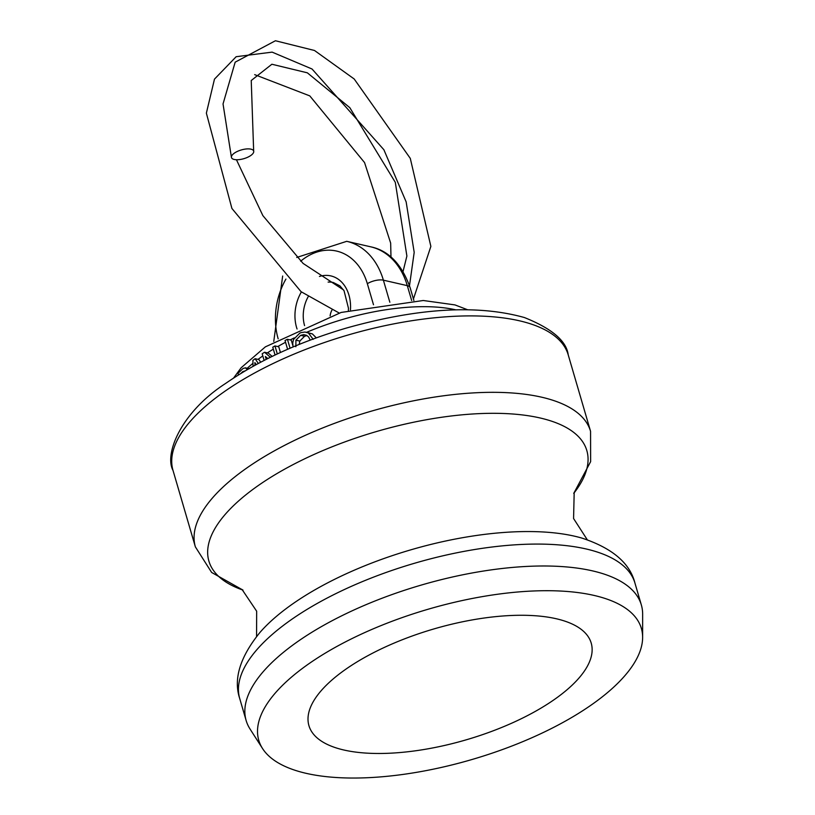 <?xml version="1.0" encoding="UTF-8"?>
<svg xmlns="http://www.w3.org/2000/svg" width="815" height="815" viewBox="0 0 815 815"><rect width="100%" height="100%" fill="white"/><g stroke="black" fill="none" stroke-linecap="round" stroke-linejoin="round"><path stroke-width="1.22" d="M290.059 348.219L287.44 339.285A141.168 55.44 163.7 0 0 285.026 340.507L287.603 349.289M287.44 339.285L291.281 340.161L292.779 345.285M258.304 363.459L255.115 358.712A141.168 55.44 163.7 0 0 252.884 360.373L253.078 366.322M254.952 365.283L254.881 362.594L256.185 364.611M255.115 358.712L258.925 359.578L260.678 362.206M266.21 359.354L265.364 356.491L267.799 358.549M270.376 357.276L264.549 352.243A141.168 55.44 163.7 0 0 262.186 353.791L264.121 360.413M264.549 352.243L268.329 353.109L272.149 356.41M277.314 353.944L274.971 345.937L278.761 346.803L280.431 352.498M274.971 345.937A141.168 55.44 163.7 0 0 272.77 347.21L275.052 355.014M240.914 373.423A141.168 55.44 -16.3 0 1 242.778 371.64L245.05 370.927M247.373 369.572L245.315 367.82L249.227 368.716M248.942 368.655L245.509 367.871L243.176 368.4A141.168 55.44 163.7 0 0 237.99 373.423L238.438 374.951M313.184 339.335L308.396 332.999L304.963 332.041L301.163 332.591L299.818 333.111L293.522 339.478L292.738 342.972L293.054 346.946M307.011 335.566L304.576 336.249L299.808 341.078L299.227 344.388M295.855 346.732L295.916 340.181L300.633 335.352L303.679 334.619L306.583 335.322L308.579 336.931L310.25 340.089M306.359 332.245L312.42 333.926L316.281 337.858M642.627 637.401L642.648 614.215A205.879 80.848 163.7 0 0 641.344 604.954A205.879 80.848 163.7 0 0 421.049 585.139A205.879 80.848 163.7 0 0 246.14 720.521A205.879 80.848 163.7 0 0 250.042 729.018L262.542 748.537A199.308 78.271 163.7 0 0 306.196 773.343A199.308 78.271 163.7 0 0 518.493 743.402A199.308 78.271 163.7 0 0 642.627 637.401A199.308 78.271 163.7 0 0 428.099 609.243A199.308 78.271 163.7 0 0 262.542 748.537M343.91 750.014A147.057 57.753 163.7 0 0 512.93 722.64A147.057 57.753 163.7 0 0 589.591 639.042A147.057 57.753 163.7 0 0 433.865 628.946A147.057 57.753 163.7 0 0 308.111 721.357A147.057 57.753 163.7 0 0 343.91 750.014M330.126 315.884A11.573 8.7 102.9 0 1 331.95 310.128M234.231 159.475A11.573 4.544 163.7 0 0 247.22 157.458A11.573 4.544 163.7 0 0 253.659 150.999A11.573 4.544 163.7 0 0 241.199 149.98A11.573 4.544 163.7 0 0 231.48 157.57A11.573 4.544 163.7 0 0 234.231 159.475M304.576 325.613A30.389 22.871 102.9 0 1 308.141 296.772M328.119 282.112A30.389 22.871 102.9 0 1 333.315 282.51L339.896 285.851L344.042 290.711L348.453 308.213L348.372 310.413M301.387 291.923A36.278 27.292 -77.1 0 0 296.568 327.457A36.278 27.292 -77.1 0 0 297.057 328.995M350.46 309.863A36.278 27.292 -77.1 0 0 319.429 276.458M300.664 261.197A61.767 46.475 102.9 0 1 367.341 283.691L373.504 304.749M278.17 338.826A61.767 46.475 102.9 0 1 285.922 279.087M242.778 371.64L243.553 371.823M295.916 340.181L299.808 341.078M300.633 335.352L304.576 336.249M308.396 332.999L312.42 333.926M247.251 368.268A135.29 53.128 -16.3 0 1 252.976 363.317M258.039 359.374A135.29 53.128 -16.3 0 1 262.817 355.941M267.361 352.885A135.29 53.128 -16.3 0 1 273.341 349.146M277.721 346.569A135.29 53.128 -16.3 0 1 285.545 342.269M290.171 339.906A135.29 53.128 -16.3 0 1 294.286 337.889M306.644 332.306A135.29 53.128 -16.3 0 1 455.605 309.802M389.845 302.253L383.386 280.177L407.306 285.647L411.667 300.541M410.108 287.603C401.724 264.101 388.572 250.5 370.642 246.802A73.523 55.318 102.9 0 1 407.306 285.647A11.767 4.625 -16.3 0 1 410.108 287.603L413.877 300.48M367.341 283.691A11.767 4.625 163.7 0 1 383.386 280.177A73.523 55.318 -77.1 0 0 346.721 241.322L370.642 246.802M568.218 354.871C566.517 341.006 551.928 328.567 524.452 317.555C477.305 304.352 417.718 307.927 345.692 328.262C298.606 342.239 258.61 360.617 225.684 383.396C180.573 412.522 164.172 454.301 173.014 470.438A205.879 80.848 -16.3 0 1 347.923 335.047A205.879 80.848 -16.3 0 1 568.218 354.871L590.559 431.298A205.879 80.848 163.7 0 0 370.265 411.473A205.879 80.848 163.7 0 0 195.366 546.865L211.645 572.466L243.013 590.121M242.972 590.091A196.873 77.313 -16.3 0 1 376.163 431.624A196.873 77.313 -16.3 0 1 573.75 493.36M634.936 583.041C629.883 563.094 612.279 548.128 582.144 538.165A196.873 77.313 163.7 0 0 260.026 632.359C240.007 656.992 233.243 679.078 239.732 698.608A205.879 80.848 -16.3 0 1 414.641 563.226A205.879 80.848 -16.3 0 1 634.936 583.041L641.344 604.954M273.769 341.434L282.662 276.041M296.731 257.459L346.721 241.322M173.014 470.438L195.366 546.865M233.589 378.048L241.169 367.728L265.384 346.844L341.149 312.44L423.27 300.501L454.964 304.912L467.403 309.68M590.559 431.298L590.63 461.647L573.729 493.411M239.732 698.608L246.14 720.521M587.289 539.785L573.577 518.534L574.188 492.362M256.572 636.495L256.664 611.209L242.065 589.49M390.986 257.041L390.66 243.084L364.549 162.572L309.781 95.885L254.688 74.644M236.442 159.74L262.868 215.618L303.088 263.418L343.522 289.916M403.079 271.375L406.889 256.042L395.306 182.346L349.798 107.662L307.347 72.82L271.884 64.242L251.234 80.512L253.659 150.999M409.507 285.627L414.193 252.355L406.155 201.896L383.875 149.726L312.033 69L272.129 52.129L236.167 56.704L214.477 79.126L206.368 113.142L231.918 208.467L301.051 291.678L339.172 313.021M413.439 298.993L430.87 246.395L410.281 158.375L354.189 78.984L314.509 50.489L275.429 40.75L235.168 62.164L223.035 103.933L231.45 157.478"/></g></svg>

